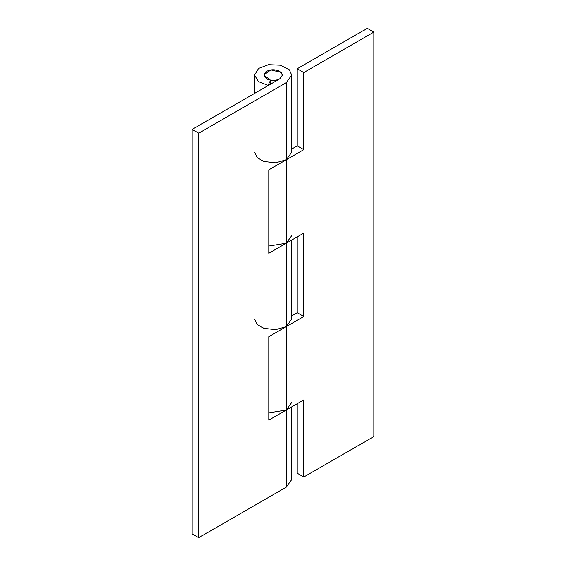 <?xml version="1.0" encoding="UTF-8"?>
<svg xmlns="http://www.w3.org/2000/svg" width="566" height="566" viewBox="0 0 566 566"><rect width="100%" height="100%" fill="white"/><g stroke="black" fill="none" stroke-linecap="round" stroke-linejoin="round"><path stroke-width="0.85" d="M291.723 315.885L297.228 312.708L303.8 316.5L286.283 326.61L275.614 329.653L263.94 328.337L257.169 324.495L254.573 319.026M268.772 246.019L286.283 243.182L303.8 233.072L303.8 316.5M297.228 312.708L297.228 236.864M268.772 412.876L286.283 410.032L268.772 420.149L268.772 336.72L286.283 326.61L286.283 410.032L291.723 402.447M297.228 403.714L297.228 473.233L303.8 477.025L303.8 399.921L286.283 410.032L286.283 487.142L198.708 537.7L192.143 533.908L192.143 129.423L279.717 78.858L282.434 75.066L280.106 78.624C275.762 80.896 271.255 80.973 266.579 78.858L263.862 74.988L270.831 69.873L281.217 72.413L282.434 75.066L279.717 71.274C274.765 69.102 270.145 69.257 265.85 71.748L263.862 75.066L270.569 80.223L267.994 85.374L258.308 81.518L254.573 75.066L258.549 68.436L268.51 64.68L280.382 65.189L289.283 69.752L291.723 75.066L286.283 82.65L198.708 133.215L192.143 129.423M291.723 149.035L297.228 145.851L303.8 149.643L286.283 159.761L275.614 162.803L263.94 161.487L257.169 157.645L254.573 152.176M297.228 145.851L297.228 68.748L303.8 72.54L303.8 149.643M297.228 68.748L367.292 28.3L373.857 32.092L373.857 436.577L303.8 477.025M373.857 32.092L303.8 72.54M291.723 240.041L291.723 319.026L286.283 326.61L286.283 243.182L291.723 235.597M268.772 253.292L286.283 243.182L286.283 159.761L268.772 169.871L268.772 253.292M291.723 75.066L291.723 152.176L286.283 159.761L286.283 82.65M291.723 406.89L291.723 479.558L286.283 487.142M198.708 133.215L198.708 537.7M270.569 80.223L270.569 84.136M254.573 93.376L254.573 75.066"/></g></svg>
